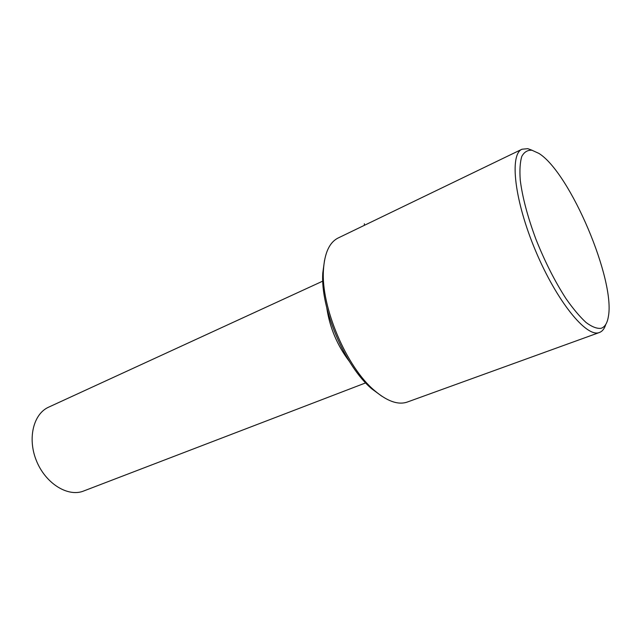 <?xml version="1.0" encoding="UTF-8"?>
<svg xmlns="http://www.w3.org/2000/svg" width="641" height="641" viewBox="0 0 641 641"><rect width="100%" height="100%" fill="white"/><g stroke="black" fill="none" stroke-linecap="round" stroke-linejoin="round"><path stroke-width="0.96" d="M322.792 281.111L48.564 407.195C33.436 413.918 27.339 438.356 36.345 460.542C45.166 482.809 66.656 496.679 82.433 491.471L365.674 382.885M326.79 307.92C329.738 327.623 337.238 345.403 349.273 361.284M324.53 260.326L322.8 272.874C320.22 308.217 344.898 366.46 371.988 388.991L381.78 396.178M532.238 150.306L527.815 148.672L521.998 149.225L338.144 237.995C329.426 242.37 324.53 253.043 323.457 270.005C320.78 306.606 346.452 367.205 374.512 390.545C387.084 401.226 397.901 405.096 406.971 402.163L599.287 332.543M601.122 328.304C604.775 327.078 607.155 323.368 608.261 317.159C615.945 280.838 570.121 172.669 538.889 153.399L531.974 150.25C527.615 149.938 524.226 151.989 521.806 156.396C520.035 162.173 519.522 170.113 520.26 180.209C522.407 197.188 527.623 216.85 535.908 239.197C544.85 261.584 554.858 281.367 565.939 298.546C573.078 308.754 579.809 316.75 586.106 322.535C592.004 326.902 597.003 328.825 601.122 328.304M521.998 149.225C509.291 154.393 514.394 200.641 535.612 250.887C556.692 301.19 586.411 337.663 599.167 332.575L599.599 332.423C602.428 331.285 604.487 328.617 605.777 324.41M364.481 225.279L364.328 223.773M371.988 388.991L374.512 390.545M322.8 272.874L323.457 270.005"/></g></svg>

